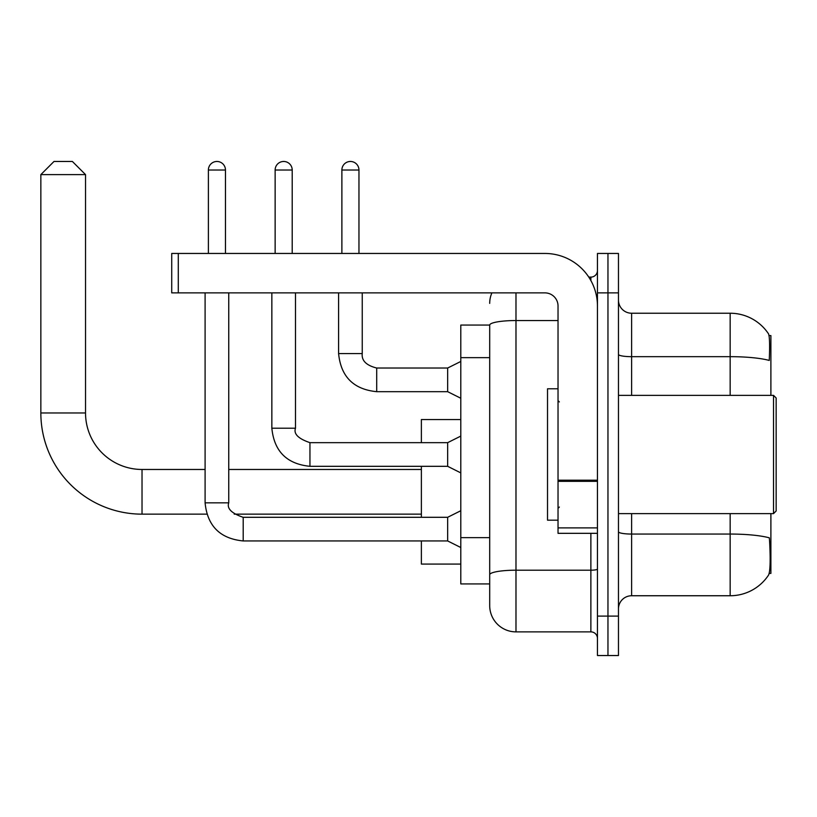 <?xml version="1.0" encoding="UTF-8"?>
<svg xmlns="http://www.w3.org/2000/svg" width="817" height="817" viewBox="0 0 817 817"><rect width="100%" height="100%" fill="white"/><g stroke="black" fill="none" stroke-linecap="round" stroke-linejoin="round"><path stroke-width="1.23" d="M770.891 395.357L770.891 335.573L769.032 335.573M769.195 573.401L770.891 573.401L770.891 513.617M489.7 325.064L460.798 325.064L460.798 583.92L489.7 583.92L489.7 605.591L489.7 325.064M618.469 608.879A13.143 13.143 0 0 1 631.612 595.746L730.163 595.746A45.987 45.987 0 0 0 768.613 574.984L768.613 574.984C770.186 571.277 770.554 560.676 769.696 543.182L769.359 537.862A45.987 7.986 180 0 0 730.163 534.052L730.163 513.617M607.96 616.11L607.96 655.53L618.469 655.53L618.469 616.11L607.96 616.11L607.96 655.53L597.452 655.53L597.452 616.11L607.96 616.11L607.96 292.874L607.96 616.11M597.452 616.11L597.452 253.454L607.96 253.454L607.96 292.874L607.96 253.454L618.469 253.454L618.469 616.11M730.163 395.357L730.163 356.672A45.987 7.986 180 0 1 769.257 360.45C769.89 345.315 769.634 336.441 768.511 333.836L768.511 333.836A45.987 45.987 0 0 0 730.163 313.238A45.987 45.987 0 0 1 768.348 333.602A45.987 45.987 0 0 0 730.163 313.238L631.612 313.238A13.143 13.143 0 0 1 618.469 300.094A13.143 13.143 0 0 0 631.612 313.238L631.612 395.357M515.987 292.874L515.987 631.878L590.875 631.878L590.875 533.327M588.781 277.106L590.875 277.106A6.567 6.567 0 0 0 597.452 270.529M489.7 591.14L489.7 579.314M597.452 638.445A6.567 6.567 0 0 0 590.875 631.878M489.7 303.383A26.277 26.277 0 0 1 491.895 292.874M515.987 631.878A26.277 26.277 0 0 1 489.7 605.591M206.813 514.148L142.025 514.148A101.175 101.175 0 0 1 40.85 412.963L40.85 174.613L53.993 161.47L72.386 161.47L85.53 174.613L40.85 174.613M142.025 514.148L142.025 469.469A56.506 56.506 0 0 1 85.53 412.963L85.53 174.613M421.378 466.313L421.378 517.294M421.378 540.946L421.378 564.077L460.798 564.077M460.798 419.54L421.378 419.54L421.378 442.661M208.386 253.454L208.386 170.018A8.538 8.538 0 0 1 216.924 161.47A8.538 8.538 0 0 1 225.461 170.018L225.461 253.454M460.798 547.523L447.655 540.946L447.655 517.294L460.798 510.727M205.098 292.874L205.098 502.843L228.75 502.843L228.75 292.874M275.135 253.454L275.135 170.018A8.538 8.538 0 0 1 283.673 161.47A8.538 8.538 0 0 1 292.21 170.018L292.21 253.454M460.798 472.89L447.655 466.313L447.655 442.661L460.798 436.094M271.847 292.874L271.847 428.21L295.499 428.21L295.499 292.874M597.452 533.327L558.031 533.327L558.031 480.192L597.452 480.192M597.452 306.007A52.564 52.564 0 0 0 544.888 253.454L178.29 253.454L178.29 292.874L544.888 292.874A13.143 13.143 0 0 1 558.031 306.007L558.031 480.192M178.29 292.874L171.723 292.874L171.723 253.454L178.29 253.454M773.525 395.357L776.15 397.991L776.15 510.993L773.525 513.617L773.525 395.357L618.469 395.357M558.031 388.79L547.523 388.79L547.523 520.184L558.031 520.184M341.884 253.454L341.884 170.018A8.538 8.538 0 0 1 350.422 161.47A8.538 8.538 0 0 1 358.959 170.018L358.959 253.454M460.798 398.247L447.655 391.68L447.655 368.028L460.798 361.461M338.595 292.874L338.595 353.577L362.248 353.577L362.248 292.874M489.7 357.642L460.798 357.642M489.7 537.647L460.798 537.647M730.163 595.746L730.163 534.052L631.612 534.052L631.612 595.746M768.511 333.836A45.987 45.987 0 0 0 730.163 313.238L730.163 356.672L631.612 356.672A13.143 2.277 0 0 1 618.469 354.384M618.469 292.874L597.452 292.874M631.612 513.617L631.612 534.052A13.143 2.277 0 0 1 618.469 531.775M597.452 569.051A6.567 1.144 0 0 1 590.875 570.195L515.987 570.195A26.277 4.565 180 0 0 489.7 574.749M489.7 325.095A26.277 4.565 180 0 1 515.987 320.54L558.031 320.54M590.875 280.568L590.875 277.106M40.85 412.963L85.53 412.963M447.655 540.946L243.2 540.946C220.079 538.669 207.385 525.964 205.098 502.843C207.385 525.964 220.079 538.669 243.2 540.946C220.079 538.669 207.385 525.964 205.098 502.843C207.385 525.964 220.079 538.669 243.2 540.946C220.079 538.669 207.385 525.964 205.098 502.843C207.385 525.964 220.079 538.669 243.2 540.946C220.079 538.669 207.385 525.964 205.098 502.843C207.385 525.964 220.079 538.669 243.2 540.946C220.079 538.669 207.385 525.964 205.098 502.843C207.385 525.964 220.079 538.669 243.2 540.946C220.079 538.669 207.385 525.964 205.098 502.843C207.385 525.964 220.079 538.669 243.2 540.946L243.2 517.324C231.538 513.331 226.718 508.511 228.75 502.843M208.386 170.018L225.461 170.018M447.655 466.313L309.949 466.313C286.838 464.025 274.134 451.331 271.847 428.21C274.134 451.331 286.838 464.025 309.949 466.313C286.838 464.025 274.134 451.331 271.847 428.21C274.134 451.331 286.838 464.025 309.949 466.313C286.838 464.025 274.134 451.331 271.847 428.21C274.134 451.331 286.838 464.025 309.949 466.313C286.838 464.025 274.134 451.331 271.847 428.21C274.134 451.331 286.838 464.025 309.949 466.313C286.838 464.025 274.134 451.331 271.847 428.21C274.134 451.331 286.838 464.025 309.949 466.313C286.838 464.025 274.134 451.331 271.847 428.21C274.134 451.331 286.838 464.025 309.949 466.313L309.949 442.691M275.135 170.018L292.21 170.018M597.452 481.336L558.031 481.336M558.031 527.894L597.452 527.894M447.655 391.68L376.698 391.68C353.587 389.392 340.883 376.698 338.595 353.577C340.883 376.698 353.587 389.392 376.698 391.68C353.587 389.392 340.883 376.698 338.595 353.577C340.883 376.698 353.587 389.392 376.698 391.68C353.587 389.392 340.883 376.698 338.595 353.577C340.883 376.698 353.587 389.392 376.698 391.68C353.587 389.392 340.883 376.698 338.595 353.577C340.883 376.698 353.587 389.392 376.698 391.68C353.587 389.392 340.883 376.698 338.595 353.577C340.883 376.698 353.587 389.392 376.698 391.68C353.587 389.392 340.883 376.698 338.595 353.577C340.883 376.698 353.587 389.392 376.698 391.68C353.587 389.392 340.883 376.698 338.595 353.577C340.883 376.698 353.587 389.392 376.698 391.68C353.587 389.392 340.883 376.698 338.595 353.577C340.883 376.698 353.587 389.392 376.698 391.68L376.698 368.048M341.884 170.018L358.959 170.018M421.378 514.148L234.193 514.148M421.378 469.469L228.75 469.469M205.098 469.469L142.025 469.469M447.655 517.294L243.2 517.294M447.655 442.661L309.949 442.661C298.287 438.698 293.466 433.878 295.499 428.21M362.248 353.577C361.451 360.583 366.271 365.403 376.698 368.028C366.271 365.403 361.451 360.583 362.248 353.577C361.451 360.583 366.271 365.403 376.698 368.028C366.271 365.403 361.451 360.583 362.248 353.577C361.451 360.583 366.271 365.403 376.698 368.028C366.271 365.403 361.451 360.583 362.248 353.577C361.451 360.583 366.271 365.403 376.698 368.028C366.271 365.403 361.451 360.583 362.248 353.577C361.451 360.583 366.271 365.403 376.698 368.028C366.271 365.403 361.451 360.583 362.248 353.577C361.451 360.583 366.271 365.403 376.698 368.028C366.271 365.403 361.451 360.583 362.248 353.577C361.451 360.583 366.271 365.403 376.698 368.028C366.271 365.403 361.451 360.583 362.248 353.577C361.451 360.583 366.271 365.403 376.698 368.028C366.271 365.403 361.451 360.583 362.248 353.577C361.451 360.583 366.271 365.403 376.698 368.028L447.655 368.028M618.469 513.617L773.525 513.617M559.349 401.933L558.031 400.616M559.349 507.051L558.031 508.358M338.595 353.577C340.883 376.698 353.587 389.392 376.698 391.68"/></g></svg>

